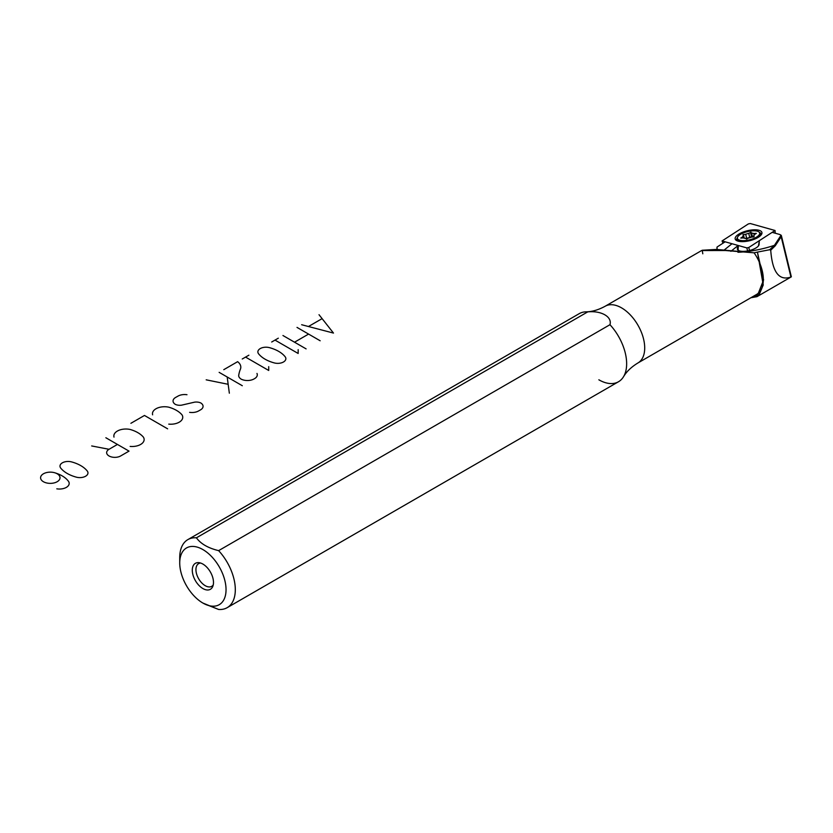 <?xml version="1.0" encoding="UTF-8"?>
<svg xmlns="http://www.w3.org/2000/svg" width="833" height="833" viewBox="0 0 833 833"><rect width="100%" height="100%" fill="white"/><g stroke="black" fill="none" stroke-linecap="round" stroke-linejoin="round"><path stroke-width="1.25" d="M757.801 237.592A13.755 5.102 166.4 0 1 735.508 239.644A13.755 5.102 166.4 0 1 752.355 229.918A13.755 5.102 166.4 0 1 757.801 237.592A13.755 5.102 166.4 0 1 735.508 239.644A13.755 5.102 166.4 0 1 752.355 229.918A13.755 5.102 166.4 0 1 757.801 237.592M736.747 239.831A12.443 4.613 166.4 0 1 737.403 237.676A12.443 4.613 166.4 0 0 736.747 239.831L737.601 240.654C737.163 242.122 751.366 241.809 757.436 237.634C763.299 233.375 760.04 234.552 760.935 233.969A12.443 4.613 166.4 0 0 759.363 232.365A12.443 4.613 166.4 0 1 760.935 233.969M747.628 250.92L746.816 247.901L722.065 240.945L723.023 243.174L722.065 240.945L748.346 223.921L750.294 223.536L775.034 230.491L775.221 233.209L775.034 230.491L748.763 247.516L749.565 250.504L748.763 247.516L746.816 247.901L722.065 240.945L748.346 223.921L750.294 223.536L775.034 230.491L748.763 247.516L746.816 247.901L747.628 250.92M760.758 234.76A12.443 4.613 -13.6 0 0 759.988 234.229A12.443 4.613 -13.6 0 1 760.758 234.76M737.705 239.623A12.443 4.613 -13.6 0 0 737.267 240.445A12.443 4.613 -13.6 0 1 737.705 239.623M740.849 234.156A11.464 4.248 -13.6 0 0 745.389 240.55A11.464 4.248 -13.6 0 0 759.425 232.449A11.464 4.248 -13.6 0 0 740.849 234.156A11.464 4.248 -13.6 0 0 737.413 238.415A11.464 4.248 -13.6 0 0 749.554 239.852A11.464 4.248 -13.6 0 0 759.696 233.021A11.464 4.248 -13.6 0 0 752.501 230.824A11.464 4.248 -13.6 0 0 740.849 234.156M748.367 238.061A6.06 2.249 -13.6 0 0 751.418 237.145L753.75 236.926L753.584 235.895A6.06 2.249 -13.6 0 0 754.469 234.542L756.104 233.334L753.761 233.552A6.06 2.249 -13.6 0 0 751.605 233.115L751.033 232.313L748.742 233.375A6.06 2.249 -13.6 0 0 745.691 234.292L742.953 234.739L743.525 235.552A6.06 2.249 -13.6 0 0 742.64 236.895L741.006 238.103L743.348 237.884A6.06 2.249 -13.6 0 0 745.504 238.321L746.607 239.081L748.367 238.061A6.06 2.249 -13.6 0 0 751.418 237.145L754.157 236.707L753.584 235.895A6.06 2.249 -13.6 0 0 754.469 234.542L756.333 233.396L753.761 233.552A6.06 2.249 -13.6 0 0 751.605 233.115L752.553 237.041L751.033 232.313L748.742 233.375A6.06 2.249 -13.6 0 0 745.691 234.292L746.701 238.436L745.691 234.292L742.953 234.729L743.525 235.552A6.06 2.249 -13.6 0 0 742.64 236.895L742.89 237.926L742.64 236.895L740.776 238.04L743.348 237.884A6.06 2.249 -13.6 0 0 745.504 238.321L746.607 239.081L748.367 238.061M737.413 238.415L737.694 239.602A11.464 4.248 -13.6 0 0 739.642 241.278A11.464 4.248 -13.6 0 1 738.225 240.477A11.464 4.248 -13.6 0 1 737.674 238.977M759.602 236.114L759.915 235.229A11.464 4.248 -13.6 0 1 759.03 236.593A11.464 4.248 -13.6 0 0 759.977 234.208L759.696 233.021M759.915 235.229A11.464 4.248 -13.6 0 0 759.727 233.646M753.823 236.916L753.584 235.895L753.823 236.916M754.177 235.26L753.761 233.552L754.177 235.26M752.032 236.447L750.502 232.365L751.501 236.499L749.742 237.52L748.742 233.375L749.742 237.52A6.06 2.249 -13.6 0 0 746.701 238.436L745.65 238.53L746.701 238.436A6.06 2.249 -13.6 0 1 749.742 237.52L751.501 236.499L752.105 237.072L752.032 236.447M744.244 238.186L743.359 234.51L744.244 238.186M744.161 238.165L743.525 235.552L744.161 238.165M751.605 237.124L751.501 236.499L751.605 237.124M731.78 243.902L723.835 250.306L731.78 243.902M730.885 251.327L737.538 245.954L730.885 251.327M779.948 234.594A5.893 2.187 -13.6 0 1 780.417 236.208L781.177 236.739L775.211 245.839L774.451 245.308L775.211 245.839L770.723 250.192L769.63 249.754L757.436 252.087L763.236 284.959L759.03 295.059L750.908 297.735L756.989 296.663L763.59 279.93L757.436 252.087L769.63 249.754L774.451 245.308L780.417 236.208L781.177 236.739L775.211 245.839L770.723 250.192L769.63 249.754L774.451 245.308A52.406 19.419 -13.6 0 1 737.944 252.274A52.406 19.419 -13.6 0 0 774.451 245.308L780.417 236.208A5.893 2.187 -13.6 0 0 779.396 234.385L772.753 232.522L779.396 234.385A5.893 2.187 -13.6 0 1 779.948 234.594L780.656 234.948A6.549 2.426 -13.6 0 1 781.177 236.739A6.549 2.426 -13.6 0 0 781.406 235.76A6.549 2.426 -13.6 0 0 780.25 234.781M759.29 241.247L758.592 245.152A10.485 3.884 -13.6 0 1 758.28 246.099A10.485 3.884 -13.6 0 0 758.592 245.152L759.092 244.433A11.131 4.123 -13.6 0 1 747.951 250.868A11.131 4.123 -13.6 0 1 737.361 248.723L737.538 245.954L737.361 248.723A11.131 4.123 -13.6 0 0 738.694 250.577A11.131 4.123 -13.6 0 0 749.2 250.587A11.131 4.123 -13.6 0 0 758.54 245.777A11.131 4.123 -13.6 0 0 759.092 244.433L759.29 241.247M702.802 253.805L702.219 250.254L716.505 249.421L754.104 252.816L757.436 252.087L754.104 252.816A32.747 18.909 -120 0 1 756.531 294.486L637.922 362.969A32.747 18.909 -120 0 0 637.922 325.151A32.747 18.909 -120 0 0 605.164 306.242C598.417 309.907 592.044 311.771 586.036 311.834A39.297 22.689 -120 0 1 587.744 311.875L196.411 537.816A39.297 22.689 -120 0 0 187.862 539.607A39.297 22.689 -120 0 0 179.834 560.453M598.854 379.796A39.297 22.689 -120 0 0 623.511 376.745A39.297 22.689 -120 0 0 609.964 324.703C612.317 316.8 601.343 310.511 587.744 311.875A39.297 22.689 -120 0 0 579.206 313.666L187.862 539.607M227.17 607.673L618.503 381.743A39.297 22.689 -120 0 0 609.964 324.703L218.621 550.634A39.297 22.689 -120 0 1 227.17 607.673A39.297 22.689 -120 0 1 218.621 609.464A39.297 22.689 -120 0 0 235.312 589.681A39.297 22.689 -120 0 0 218.621 550.634C208.156 548.104 200.753 543.834 196.411 537.816A39.297 22.689 -120 0 0 179.73 557.589L179.73 562.941A32.747 18.909 -120 0 0 202.888 603.05A32.747 18.909 -120 0 0 225.556 583.943A32.747 18.909 -120 0 0 193.631 546.458A32.747 18.909 -120 0 0 179.73 562.941M202.888 603.05A32.747 18.909 -120 0 0 222.942 574.52A32.747 18.909 -120 0 0 182.833 551.363A32.747 18.909 -120 0 0 202.888 603.05L218.621 609.464L204.033 603.686M770.723 250.192C772.358 272.172 779.084 281.117 790.923 277.025L790.319 277.191L790.923 277.025L781.177 236.739L790.923 277.025C779.084 281.117 772.358 272.172 770.723 250.192M781.406 235.76L791.35 276.827L757.02 296.642M717.005 247.38L717.088 250.139L717.015 247.068L724.877 241.966L717.015 247.068L717.005 249.463M623.511 376.745C626.562 371.57 631.362 366.978 637.922 362.969A32.747 18.909 -120 0 0 637.922 325.151A32.747 18.909 -120 0 0 605.164 306.242L701.625 250.546L725.304 250.514L754.104 252.816A32.747 18.909 -120 0 1 756.541 294.486M202.888 588.556A14.994 8.653 -120 0 0 212.061 575.488A14.994 8.653 -120 0 0 193.704 564.889A14.994 8.653 -120 0 0 202.888 588.556A14.994 8.653 -120 0 0 212.79 586.401A14.994 8.653 -120 0 0 210.385 571.99A14.994 8.653 -120 0 0 199.108 562.692A14.994 8.653 -120 0 0 192.465 572.51A14.994 8.653 -120 0 0 202.888 588.556M205.199 585.672A13.099 7.559 -120 0 0 211.749 586.317A13.099 7.559 -120 0 0 213.238 584.943A13.099 7.559 -120 0 1 205.199 585.672A13.099 7.559 -120 0 1 196.64 574.124A13.099 7.559 -120 0 1 198.65 563.629A13.099 7.559 -120 0 1 200.586 563.035A13.099 7.559 -120 0 0 196.255 572.563A13.099 7.559 -120 0 0 205.199 585.672M738.33 246.256L738.142 249.192A10.485 3.884 -13.6 0 0 738.184 249.64A10.485 3.884 -13.6 0 0 739.069 250.754A10.485 3.884 -13.6 0 1 738.142 249.192L737.361 248.723L738.142 249.192L738.33 246.256M609.964 324.703C612.317 316.8 601.343 310.511 587.744 311.875L196.411 537.816C200.753 543.834 208.156 548.104 218.621 550.634L609.964 324.703M319.008 314.697L322.111 318.633L308.46 326.515L301.64 324.724M322.111 318.633L333.481 333.075L308.46 326.515M320.164 340.77L308.585 334.085L294.528 342.196L306.107 348.881M297.006 327.4L308.585 334.085M282.949 335.512L294.528 342.196M271.693 342.009L275.005 340.093L298.162 353.473L298.162 349.652M275.005 340.093L278.316 338.188M269.465 347.653A8.122 4.686 0 0 0 260.24 348.579A8.122 4.686 0 0 0 258.657 353.9A32.289 18.638 0 0 0 274.255 362.907A8.122 4.686 0 0 0 283.48 361.991A8.122 4.686 0 0 0 285.073 356.659A32.289 18.638 0 0 0 269.465 347.653M242.247 359.002L245.558 357.097L268.715 370.466L268.715 366.645M245.558 357.097L248.869 355.191M223.775 369.675L237.624 361.678A15.796 9.121 0 0 1 240.175 369.727A77.708 44.867 0 0 0 238.665 375.725A9.361 5.404 0 0 0 241.112 379.109A9.361 5.404 0 0 0 254.034 378.942L254.554 378.651A9.361 5.404 0 0 0 256.97 373.423M242.299 385.721L227.19 376.995L228.159 384.294L206.188 379.827M227.19 376.995L219.141 372.351M228.159 384.294L229.346 393.197M186.977 394.717A9.444 5.446 0 0 0 178.012 396.102L175.628 397.445A8.622 4.977 0 0 0 175.294 404.349A7.039 4.061 0 0 0 181.542 405.171L194.568 402.162A7.039 4.061 0 0 1 200.826 402.985A8.622 4.977 0 0 1 200.472 409.898L198.566 410.971A9.444 5.446 0 0 1 189.612 412.345M168.755 424.132A12.047 6.956 0 0 0 181.979 414.813A29.176 16.847 0 0 0 168.745 407.181A12.047 6.956 0 0 0 152.616 414.813M167.631 428.828L144.473 415.459L130.896 423.299M130.146 446.415A12.047 6.956 0 0 0 143.37 437.106A29.176 16.847 0 0 0 130.135 429.464A12.047 6.956 0 0 0 114.006 437.106M117.443 444.437L109.04 449.289A8.184 4.727 0 0 0 109.04 455.974A8.184 4.727 0 0 0 120.618 455.974L129.021 451.122L105.864 437.752M109.04 449.289L91.672 445.947M71.576 461.909A8.122 4.686 0 0 0 62.36 462.825A8.122 4.686 0 0 0 60.767 468.146A32.289 18.638 0 0 0 76.365 477.163A8.122 4.686 0 0 0 85.591 476.237A8.122 4.686 0 0 0 87.184 470.916A32.289 18.638 0 0 0 71.576 461.909M56.811 488.825A9.736 5.623 0 0 0 66.984 486.982A9.736 5.623 0 0 0 68.119 480.86A29.176 16.847 0 0 0 55.353 472.957A9.736 5.623 0 0 0 43.68 473.654A9.736 5.623 0 0 0 41.65 480.329A9.736 5.623 0 0 0 56.936 481.859A9.736 5.623 0 0 0 55.353 472.957M738.902 241.122L738.225 240.477"/></g></svg>
